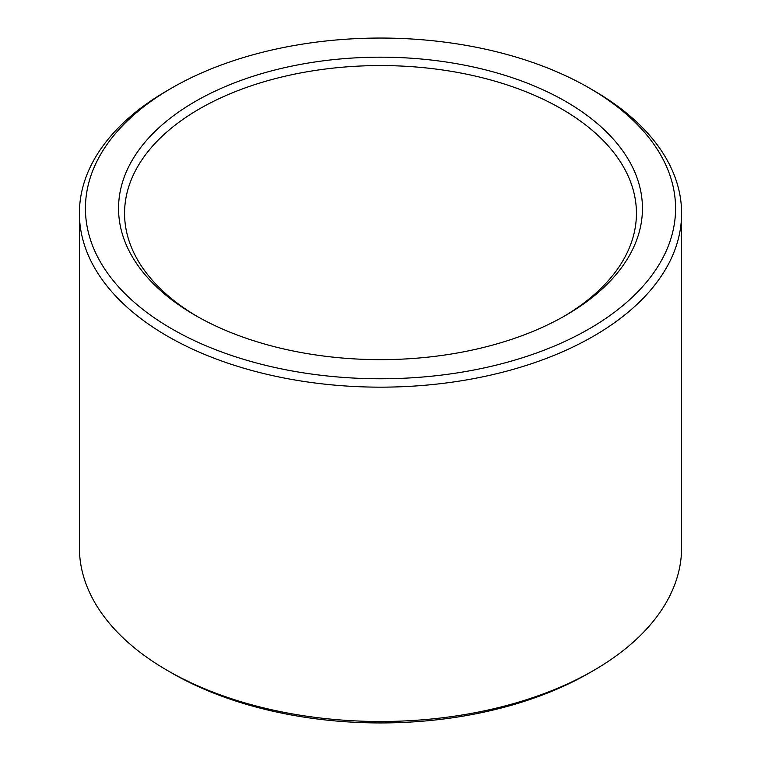 <?xml version="1.0" encoding="UTF-8"?>
<svg xmlns="http://www.w3.org/2000/svg" width="761" height="761" viewBox="0 0 761 761"><rect width="100%" height="100%" fill="white"/><g stroke="black" fill="none" stroke-linecap="round" stroke-linejoin="round"><path stroke-width="1.14" d="M197.422 316.576A255.934 147.758 180 0 1 124.566 213.327A255.934 147.758 180 0 1 282.559 76.813A255.934 147.758 180 0 1 561.466 108.842A255.934 147.758 180 0 1 636.434 213.327A255.934 147.758 180 0 1 563.578 316.576M565.727 101.47A261.955 151.239 180 0 1 565.727 315.349A261.955 151.239 180 0 1 195.273 315.349A261.955 151.239 180 0 1 195.273 101.47A261.955 151.239 180 0 1 565.727 101.47M593.409 90.407L589.147 87.953A295.078 170.359 180 0 1 589.147 87.953A295.078 170.359 180 0 1 589.147 328.876A295.078 170.359 180 0 1 171.853 328.876A295.078 170.359 180 0 1 171.853 87.953A295.078 170.359 180 0 1 589.147 87.943L593.409 90.407A301.099 173.831 180 0 1 681.599 213.327A301.099 173.831 180 0 1 380.5 387.159A301.099 173.831 180 0 1 79.401 213.327A301.099 173.831 180 0 1 167.591 90.407L171.853 87.953M681.599 213.327L681.599 547.673A301.099 173.831 180 0 1 593.409 670.593A301.099 173.831 180 0 1 167.591 670.593A301.099 173.831 180 0 1 79.401 547.673L79.401 213.327M593.409 670.593L589.147 673.047A295.078 170.359 180 0 1 171.853 673.047L167.591 670.593"/></g></svg>
